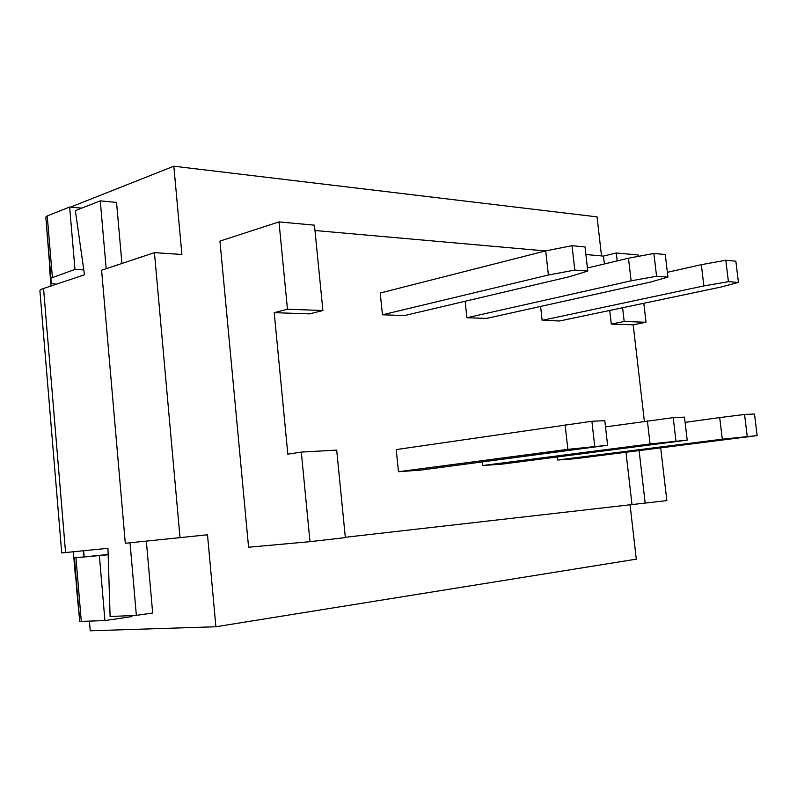 <?xml version="1.0" encoding="UTF-8"?>
<svg xmlns="http://www.w3.org/2000/svg" width="797" height="797" viewBox="0 0 797 797"><rect width="100%" height="100%" fill="white"/><g stroke="black" fill="none" stroke-linecap="round" stroke-linejoin="round"><path stroke-width="1.2" d="M70.525 207.12L173.836 166.204L181.895 254.482L154.429 252.639L180.022 537.636L207.499 534.787L215.897 626.751L90.25 630.796L89.433 621.192M75.805 577.855L76.004 580.216M83.486 550.757L83.994 556.794M75.536 577.875L73.344 551.773M49.633 266.009L49.822 268.2M56.248 284.24L51.108 283.244L50.938 278.123L74.968 269.436L69.638 207.041L47.232 215.917L45.818 217.073L51.078 283.114M108.163 554.752L74.131 557.9L108.153 554.493M74.131 557.9L76.711 588.565M76.582 588.614L79.76 621.451L104.925 620.564L99.386 555.708M104.925 620.564L131.933 616.599L131.854 615.573M81.762 208.127L69.638 207.041M74.968 269.436L83.795 269.924M601.526 255.907L597.043 216.874L173.836 166.204M83.655 550.747L84.163 556.774M154.429 252.639L101.598 270.233L125.298 543.265L180.022 537.636M106.18 268.709L100.273 200.874L75.366 210.627L84.482 274.806L43.536 288.484C40.717 289.441 39.521 290.357 39.94 291.234L61.728 552.919L107.954 548.306L110.116 616.519L136.357 615.374L152.665 612.993L146.339 541.103M51.048 285.974L49.563 268.29M215.897 626.751L636.295 559.155L630.038 504.581M301.306 452.088L287.827 454.18L274.218 312.673L287.458 309.226L322.895 310.521L314.456 225.172L278.99 221.905L219.952 241.112L248.584 547.23L309.983 541.671L345.35 537.606L336.693 450.106L301.306 452.088L309.983 541.671M278.99 221.905L287.458 309.226M345.31 537.288L666.85 500.606L660.703 447.954M625.994 452.317L631.971 504.362M609.715 310.441L611.279 324.08L633.187 324.817L644.384 421.364M638.337 256.365L638.178 254.99L616.28 252.968L603.468 256.086L604.375 263.956M603.468 256.086L585.895 254.522M545.437 250.935L314.984 230.512M274.218 312.673L309.625 313.869L322.895 310.521M557.621 460.008L722.291 439.197L757.15 435.61L575.085 458.723L557.621 460.008L557.292 457.03M482.703 465.528L650.063 443.949L687.203 440.133L502.24 464.093L482.703 465.528L482.324 461.991M607.603 445.284L420.497 470.11L398.47 471.724L396.209 449.588L591.892 421.264L604.803 420.686L607.603 445.284L567.853 449.359L398.47 471.724M542.129 320.354L703.881 285.924L728.418 281.68L738.45 282.437L720.717 287.109L559.663 320.972L542.129 320.354L540.585 306.437M466.912 317.734L631.114 280.823L656.569 276.25L667.936 277.107L650.163 282.158L486.519 318.411L466.912 317.734L465.149 301.266M587.778 271.05L570.124 276.539L404.517 315.552L382.44 314.785L380.219 293.027L545.706 250.876L572.037 245.695L585.028 246.931L587.778 271.05L574.796 270.073L548.396 275.015L382.44 314.785M639.114 450.674L645.172 503.106M622.606 307.732L624.19 321.47L646.028 322.257L643.817 303.278M646.028 322.257L633.187 324.817M616.28 252.968L617.197 260.908M624.19 321.47L611.279 324.08M130.041 542.777L136.357 615.374M100.273 200.874L116.551 202.418L121.921 263.468M594.701 446.111L591.892 421.264M567.853 449.359L565.113 424.751M675.926 440.861L673.196 417.638L605.511 426.893M673.196 417.638L684.484 417.13L687.203 440.133M650.063 443.949L647.393 420.936M722.291 439.197L719.701 417.588L744.557 414.46L754.51 414.012L757.15 435.61M685.111 422.37L719.701 417.588M747.207 436.258L744.557 414.46M574.796 270.073L572.037 245.695M548.396 275.015L545.706 250.876M656.569 276.25L653.889 253.446L628.494 258.218L587.429 268.001M653.889 253.446L665.266 254.522L667.936 277.107M631.114 280.823L628.494 258.218M703.881 285.924L701.32 264.674L725.808 260.25L735.85 261.197L738.45 282.437M667.368 272.315L701.32 264.674M728.418 281.68L725.808 260.25M74.44 558.059L79.76 621.451M81.314 621.521L75.964 557.93M52.373 277.147L47.232 215.917M45.818 217.073L50.938 278.123M43.536 288.484L65.573 552.56"/></g></svg>

